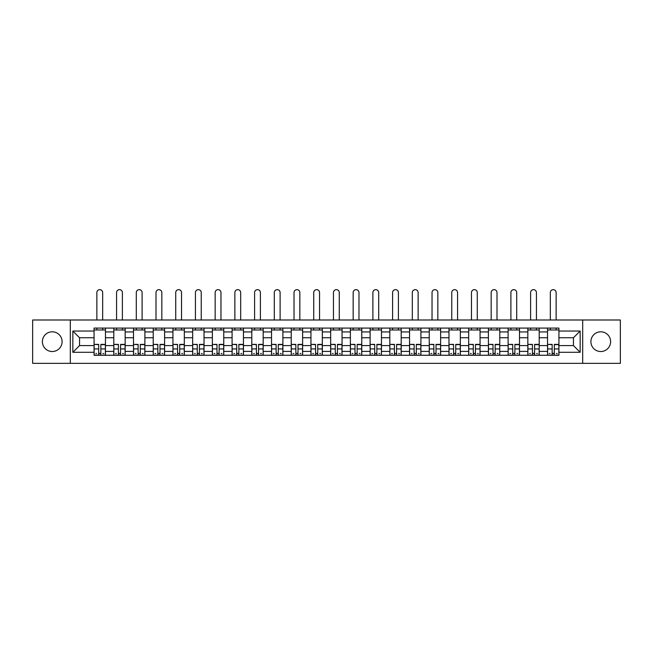 <?xml version="1.0" encoding="UTF-8"?>
<svg xmlns="http://www.w3.org/2000/svg" width="653" height="653" viewBox="0 0 653 653"><rect width="100%" height="100%" fill="white"/><g stroke="black" fill="none" stroke-linecap="round" stroke-linejoin="round"><path stroke-width="0.98" d="M600.76 331.806A9.86 9.86 0 0 0 590.9 341.666A9.86 9.86 0 0 0 600.76 351.526A9.86 9.86 0 0 0 610.62 341.666A9.86 9.86 0 0 0 600.76 331.806M52.24 331.806A9.86 9.86 0 0 0 42.38 341.666A9.86 9.86 0 0 0 52.24 351.526A9.86 9.86 0 0 0 62.1 341.666A9.86 9.86 0 0 0 52.24 331.806M582.688 363.346L620.35 363.346L620.35 319.994L32.65 319.994L32.65 363.346L582.688 363.346L582.688 319.994M113.793 355.256L113.793 331.936L105.451 331.936L105.451 355.256M105.451 331.936L105.451 328.084M113.793 331.936L113.793 328.084M125.164 328.084L125.164 355.256M133.506 355.256L133.506 328.084M144.884 328.084L144.884 355.256M153.226 355.256L153.226 328.084M164.597 328.084L164.597 355.256M172.939 355.256L172.939 328.084M184.317 328.084L184.317 355.256M192.659 355.256L192.659 328.084M204.03 328.084L204.03 355.256M212.372 355.256L212.372 328.084M223.75 328.084L223.75 355.256M232.093 355.256L232.093 328.084M243.463 328.084L243.463 355.256M251.805 355.256L251.805 328.084M263.183 328.084L263.183 355.256M271.526 355.256L271.526 328.084M282.896 328.084L282.896 355.256M291.238 355.256L291.238 328.084M302.617 328.084L302.617 355.256M310.95 355.256L310.95 328.084M322.329 328.084L322.329 355.256M330.671 355.256L330.671 328.084M342.05 328.084L342.05 355.256M350.383 355.256L350.383 328.084M361.762 328.084L361.762 355.256M370.104 355.256L370.104 328.084M381.474 328.084L381.474 355.256M389.817 355.256L389.817 328.084M401.195 328.084L401.195 355.256M409.537 355.256L409.537 328.084M420.907 328.084L420.907 355.256M429.25 355.256L429.25 328.084M440.628 328.084L440.628 355.256M448.97 355.256L448.97 328.084M460.341 328.084L460.341 355.256M468.683 355.256L468.683 328.084M480.061 328.084L480.061 355.256M488.403 355.256L488.403 328.084M499.774 328.084L499.774 355.256M508.116 355.256L508.116 328.084M519.494 328.084L519.494 355.256M527.836 355.256L527.836 328.084M539.207 328.084L539.207 355.256M547.549 355.256L547.549 328.084M547.549 345.584L539.207 345.584M527.836 345.584L519.494 345.584M508.116 345.584L499.774 345.584M488.403 345.584L480.061 345.584M468.683 345.584L460.341 345.584M448.97 345.584L440.628 345.584M429.25 345.584L420.907 345.584M409.537 345.584L401.195 345.584M389.817 345.584L381.474 345.584M370.104 345.584L361.762 345.584M350.383 345.584L342.05 345.584M330.671 345.584L322.329 345.584M310.95 345.584L302.617 345.584M291.238 345.584L282.896 345.584M271.526 345.584L263.183 345.584M251.805 345.584L243.463 345.584M232.093 345.584L223.75 345.584M212.372 345.584L204.03 345.584M192.659 345.584L184.317 345.584M172.939 345.584L164.597 345.584M153.226 345.584L144.884 345.584M133.506 345.584L125.164 345.584M113.793 345.584L105.451 345.584M547.549 337.748L539.207 337.748M527.836 337.748L519.494 337.748M508.116 337.748L499.774 337.748M488.403 337.748L480.061 337.748M468.683 337.748L460.341 337.748M448.97 337.748L440.628 337.748M429.25 337.748L420.907 337.748M409.537 337.748L401.195 337.748M389.817 337.748L381.474 337.748M370.104 337.748L361.762 337.748M350.383 337.748L342.05 337.748M330.671 337.748L322.329 337.748M310.95 337.748L302.617 337.748M291.238 337.748L282.896 337.748M271.526 337.748L263.183 337.748M251.805 337.748L243.463 337.748M232.093 337.748L223.75 337.748M212.372 337.748L204.03 337.748M192.659 337.748L184.317 337.748M172.939 337.748L164.597 337.748M153.226 337.748L144.884 337.748M133.506 337.748L125.164 337.748M113.793 337.748L105.451 337.748M79.544 345.584L94.073 345.584L94.073 337.748L79.544 337.748L79.544 345.584L72.842 352.285L72.842 331.047L94.073 331.047L94.073 337.748M558.927 337.748L558.927 345.584L573.456 345.584L573.456 337.748L558.927 337.748L558.927 328.084L94.073 328.084L94.073 331.047M558.927 331.047L580.158 331.047L580.158 352.285L558.927 352.285L558.927 345.584M94.073 345.584L94.073 355.256L558.927 355.256L558.927 352.285M94.073 352.285L72.842 352.285M70.312 363.346L70.312 319.994M100.84 353.355L98.685 353.355M94.073 329.977L105.451 329.977M120.552 353.355L118.405 353.355M113.793 329.977L125.164 329.977M140.273 353.355L138.118 353.355M133.506 329.977L144.884 329.977M159.985 353.355L157.838 353.355M153.226 329.977L164.597 329.977M179.697 353.355L177.551 353.355M172.939 329.977L184.317 329.977M199.418 353.355L197.271 353.355M192.659 329.977L204.03 329.977M219.13 353.355L216.984 353.355M212.372 329.977L223.75 329.977M238.851 353.355L236.704 353.355M232.093 329.977L243.463 329.977M258.564 353.355L256.417 353.355M251.805 329.977L263.183 329.977M278.284 353.355L276.137 353.355M271.526 329.977L282.896 329.977M297.997 353.355L295.85 353.355M291.238 329.977L302.617 329.977M317.717 353.355L315.57 353.355M310.95 329.977L322.329 329.977M337.43 353.355L335.283 353.355M330.671 329.977L342.05 329.977M357.15 353.355L355.003 353.355M350.383 329.977L361.762 329.977M376.863 353.355L374.716 353.355M370.104 329.977L381.474 329.977M396.583 353.355L394.436 353.355M389.817 329.977L401.195 329.977M416.296 353.355L414.149 353.355M409.537 329.977L420.907 329.977M436.016 353.355L433.87 353.355M429.25 329.977L440.628 329.977M455.729 353.355L453.582 353.355M448.97 329.977L460.341 329.977M475.449 353.355L473.303 353.355M468.683 329.977L480.061 329.977M495.162 353.355L493.015 353.355M488.403 329.977L499.774 329.977M514.882 353.355L512.727 353.355M508.116 329.977L519.494 329.977M534.595 353.355L532.448 353.355M527.836 329.977L539.207 329.977M554.315 353.355L552.16 353.355M547.549 329.977L558.927 329.977M72.842 331.047L79.544 337.748M573.456 345.584L580.158 352.285M573.456 337.748L580.158 331.047M102.668 319.994L102.668 292.568A2.906 2.906 0 0 0 99.762 289.654A2.906 2.906 0 0 0 96.856 292.568L96.856 319.994M98.685 344.653L94.138 344.384L98.685 344.384L98.685 355.126L94.138 355.126L96.668 355.126M94.138 344.653L94.138 355.126M100.84 353.485L98.685 353.485M103.745 353.485L102.856 353.485M96.668 353.485L95.779 353.485M102.856 355.126L105.386 355.126L105.386 344.384L100.84 344.384L100.84 355.126L96.856 355.126M105.386 355.126L102.668 355.126M102.668 328.084L102.668 329.977M96.856 328.084L96.856 329.977M122.389 319.994L122.389 292.568A2.906 2.906 0 0 0 119.475 289.654A2.906 2.906 0 0 0 116.569 292.568L116.569 319.994M118.405 344.653L113.851 344.384L118.405 344.384L118.405 355.126L113.851 355.126L116.381 355.126M113.851 344.653L113.851 355.126M120.552 353.485L118.405 353.485M123.458 353.485L122.576 353.485M116.381 353.485L115.499 353.485M122.576 355.126L125.098 355.126L125.098 344.384L120.552 344.384L120.552 355.126L116.569 355.126M125.098 355.126L122.389 355.126M122.389 328.084L122.389 329.977M116.569 328.084L116.569 329.977M142.101 319.994L142.101 292.568A2.906 2.906 0 0 0 139.195 289.654A2.906 2.906 0 0 0 136.289 292.568L136.289 319.994M138.118 344.653L133.571 344.384L138.118 344.384L138.118 355.126L133.571 355.126L136.102 355.126M133.571 344.653L133.571 355.126M140.273 353.485L138.118 353.485M143.178 353.485L142.289 353.485M136.102 353.485L135.212 353.485M142.289 355.126L144.819 355.126L144.819 344.384L140.273 344.384L140.273 355.126L136.289 355.126M144.819 355.126L142.101 355.126M142.101 328.084L142.101 329.977M136.289 328.084L136.289 329.977M161.822 319.994L161.822 292.568A2.906 2.906 0 0 0 158.908 289.654A2.906 2.906 0 0 0 156.002 292.568L156.002 319.994M157.838 344.653L153.284 344.384L157.838 344.384L157.838 355.126L153.284 355.126L155.814 355.126M153.284 344.653L153.284 355.126M159.985 353.485L157.838 353.485M162.891 353.485L162.009 353.485M155.814 353.485L154.932 353.485M162.009 355.126L164.532 355.126L164.532 344.384L159.985 344.384L159.985 355.126L156.002 355.126M164.532 355.126L161.822 355.126M161.822 328.084L161.822 329.977M156.002 328.084L156.002 329.977M181.534 319.994L181.534 292.568A2.906 2.906 0 0 0 178.628 289.654A2.906 2.906 0 0 0 175.722 292.568L175.722 319.994M177.551 344.653L173.004 344.384L177.551 344.384L177.551 355.126L173.004 355.126L175.535 355.126M173.004 344.653L173.004 355.126M179.697 353.485L177.551 353.485M182.611 353.485L181.722 353.485M175.535 353.485L174.645 353.485M181.722 355.126L184.252 355.126L184.252 344.384L179.697 344.384L179.697 355.126L175.722 355.126M184.252 355.126L181.534 355.126M181.534 328.084L181.534 329.977M175.722 328.084L175.722 329.977M201.246 319.994L201.246 292.568A2.906 2.906 0 0 0 198.341 289.654A2.906 2.906 0 0 0 195.435 292.568L195.435 319.994M197.271 344.653L192.717 344.384L197.271 344.384L197.271 355.126L192.717 355.126L195.247 355.126M192.717 344.653L192.717 355.126M199.418 353.485L197.271 353.485M202.324 353.485L201.442 353.485M195.247 353.485L194.365 353.485M201.442 355.126L203.965 355.126L203.965 344.384L199.418 344.384L199.418 355.126L195.435 355.126M203.965 355.126L201.246 355.126M201.246 328.084L201.246 329.977M195.435 328.084L195.435 329.977M220.967 319.994L220.967 292.568A2.906 2.906 0 0 0 218.061 289.654A2.906 2.906 0 0 0 215.155 292.568L215.155 319.994M216.984 344.653L212.437 344.384L216.984 344.384L216.984 355.126L212.437 355.126L214.959 355.126M212.437 344.653L212.437 355.126M219.13 353.485L216.984 353.485M222.044 353.485L221.155 353.485M214.959 353.485L214.078 353.485M221.155 355.126L223.685 355.126L223.685 344.384L219.13 344.384L219.13 355.126L215.155 355.126M223.685 355.126L220.967 355.126M220.967 328.084L220.967 329.977M215.155 328.084L215.155 329.977M240.679 319.994L240.679 292.568A2.906 2.906 0 0 0 237.774 289.654A2.906 2.906 0 0 0 234.868 292.568L234.868 319.994M236.704 344.653L232.15 344.384L236.704 344.384L236.704 355.126L232.15 355.126L234.68 355.126M232.15 344.653L232.15 355.126M238.851 353.485L236.704 353.485M241.757 353.485L240.875 353.485M234.68 353.485L233.798 353.485M240.875 355.126L243.398 355.126L243.398 344.384L238.851 344.384L238.851 355.126L234.868 355.126M243.398 355.126L240.679 355.126M240.679 328.084L240.679 329.977M234.868 328.084L234.868 329.977M260.4 319.994L260.4 292.568A2.906 2.906 0 0 0 257.494 289.654A2.906 2.906 0 0 0 254.588 292.568L254.588 319.994M256.417 344.653L251.87 344.384L256.417 344.384L256.417 355.126L251.87 355.126L254.392 355.126M251.87 344.653L251.87 355.126M258.564 353.485L256.417 353.485M261.478 353.485L260.588 353.485M254.392 353.485L253.511 353.485M260.588 355.126L263.118 355.126L263.118 344.384L258.564 344.384L258.564 355.126L254.588 355.126M263.118 355.126L260.4 355.126M260.4 328.084L260.4 329.977M254.588 328.084L254.588 329.977M280.113 319.994L280.113 292.568A2.906 2.906 0 0 0 277.207 289.654A2.906 2.906 0 0 0 274.301 292.568L274.301 319.994M276.137 344.653L271.583 344.384L276.137 344.384L276.137 355.126L271.583 355.126L274.113 355.126M271.583 344.653L271.583 355.126M278.284 353.485L276.137 353.485M281.19 353.485L280.308 353.485M274.113 353.485L273.232 353.485M280.308 355.126L282.831 355.126L282.831 344.384L278.284 344.384L278.284 355.126L274.301 355.126M282.831 355.126L280.113 355.126M280.113 328.084L280.113 329.977M274.301 328.084L274.301 329.977M299.833 319.994L299.833 292.568A2.906 2.906 0 0 0 296.927 289.654A2.906 2.906 0 0 0 294.021 292.568L294.021 319.994M295.85 344.653L291.303 344.384L295.85 344.384L295.85 355.126L291.303 355.126L293.826 355.126M291.303 344.653L291.303 355.126M297.997 353.485L295.85 353.485M300.911 353.485L300.021 353.485M293.826 353.485L292.944 353.485M300.021 355.126L302.551 355.126L302.551 344.384L297.997 344.384L297.997 355.126L294.021 355.126M302.551 355.126L299.833 355.126M299.833 328.084L299.833 329.977M294.021 328.084L294.021 329.977M319.546 319.994L319.546 292.568A2.906 2.906 0 0 0 316.64 289.654A2.906 2.906 0 0 0 313.734 292.568L313.734 319.994M315.57 344.653L311.016 344.384L315.57 344.384L315.57 355.126L311.016 355.126L313.546 355.126M311.016 344.653L311.016 355.126M317.717 353.485L315.57 353.485M320.623 353.485L319.741 353.485M313.546 353.485L312.665 353.485M319.741 355.126L322.264 355.126L322.264 344.384L317.717 344.384L317.717 355.126L313.734 355.126M322.264 355.126L319.546 355.126M319.546 328.084L319.546 329.977M313.734 328.084L313.734 329.977M339.266 319.994L339.266 292.568A2.906 2.906 0 0 0 336.36 289.654A2.906 2.906 0 0 0 333.454 292.568L333.454 319.994M335.283 344.653L330.736 344.384L335.283 344.384L335.283 355.126L330.736 355.126L333.259 355.126M330.736 344.653L330.736 355.126M337.43 353.485L335.283 353.485M340.335 353.485L339.454 353.485M333.259 353.485L332.377 353.485M339.454 355.126L341.984 355.126L341.984 344.384L337.43 344.384L337.43 355.126L333.454 355.126M341.984 355.126L339.266 355.126M339.266 328.084L339.266 329.977M333.454 328.084L333.454 329.977M358.979 319.994L358.979 292.568A2.906 2.906 0 0 0 356.073 289.654A2.906 2.906 0 0 0 353.167 292.568L353.167 319.994M355.003 344.653L350.449 344.384L355.003 344.384L355.003 355.126L350.449 355.126L352.979 355.126M350.449 344.653L350.449 355.126M357.15 353.485L355.003 353.485M360.056 353.485L359.174 353.485M352.979 353.485L352.089 353.485M359.174 355.126L361.697 355.126L361.697 344.384L357.15 344.384L357.15 355.126L353.167 355.126M361.697 355.126L358.979 355.126M358.979 328.084L358.979 329.977M353.167 328.084L353.167 329.977M378.699 319.994L378.699 292.568A2.906 2.906 0 0 0 375.793 289.654A2.906 2.906 0 0 0 372.887 292.568L372.887 319.994M374.716 344.653L370.169 344.384L374.716 344.384L374.716 355.126L370.169 355.126L372.692 355.126M370.169 344.653L370.169 355.126M376.863 353.485L374.716 353.485M379.768 353.485L378.887 353.485M372.692 353.485L371.81 353.485M378.887 355.126L381.417 355.126L381.417 344.384L376.863 344.384L376.863 355.126L372.887 355.126M381.417 355.126L378.699 355.126M378.699 328.084L378.699 329.977M372.887 328.084L372.887 329.977M398.412 319.994L398.412 292.568A2.906 2.906 0 0 0 395.506 289.654A2.906 2.906 0 0 0 392.6 292.568L392.6 319.994M394.436 344.653L389.882 344.384L394.436 344.384L394.436 355.126L389.882 355.126L392.412 355.126M389.882 344.653L389.882 355.126M396.583 353.485L394.436 353.485M399.489 353.485L398.608 353.485M392.412 353.485L391.522 353.485M398.608 355.126L401.13 355.126L401.13 344.384L396.583 344.384L396.583 355.126L392.6 355.126M401.13 355.126L398.412 355.126M398.412 328.084L398.412 329.977M392.6 328.084L392.6 329.977M418.132 319.994L418.132 292.568A2.906 2.906 0 0 0 415.226 289.654A2.906 2.906 0 0 0 412.321 292.568L412.321 319.994M414.149 344.653L409.602 344.384L414.149 344.384L414.149 355.126L409.602 355.126L412.125 355.126M409.602 344.653L409.602 355.126M416.296 353.485L414.149 353.485M419.202 353.485L418.32 353.485M412.125 353.485L411.243 353.485M418.32 355.126L420.85 355.126L420.85 344.384L416.296 344.384L416.296 355.126L412.321 355.126M420.85 355.126L418.132 355.126M418.132 328.084L418.132 329.977M412.321 328.084L412.321 329.977M437.845 319.994L437.845 292.568A2.906 2.906 0 0 0 434.939 289.654A2.906 2.906 0 0 0 432.033 292.568L432.033 319.994M433.87 344.653L429.315 344.384L433.87 344.384L433.87 355.126L429.315 355.126L431.845 355.126M429.315 344.653L429.315 355.126M436.016 353.485L433.87 353.485M438.922 353.485L438.041 353.485M431.845 353.485L430.956 353.485M438.041 355.126L440.563 355.126L440.563 344.384L436.016 344.384L436.016 355.126L432.033 355.126M440.563 355.126L437.845 355.126M437.845 328.084L437.845 329.977M432.033 328.084L432.033 329.977M457.565 319.994L457.565 292.568A2.906 2.906 0 0 0 454.659 289.654A2.906 2.906 0 0 0 451.754 292.568L451.754 319.994M453.582 344.653L449.035 344.384L453.582 344.384L453.582 355.126L449.035 355.126L451.558 355.126M449.035 344.653L449.035 355.126M455.729 353.485L453.582 353.485M458.635 353.485L457.753 353.485M451.558 353.485L450.676 353.485M457.753 355.126L460.283 355.126L460.283 344.384L455.729 344.384L455.729 355.126L451.754 355.126M460.283 355.126L457.565 355.126M457.565 328.084L457.565 329.977M451.754 328.084L451.754 329.977M477.278 319.994L477.278 292.568A2.906 2.906 0 0 0 474.372 289.654A2.906 2.906 0 0 0 471.466 292.568L471.466 319.994M473.303 344.653L468.748 344.384L473.303 344.384L473.303 355.126L468.748 355.126L471.278 355.126M468.748 344.653L468.748 355.126M475.449 353.485L473.303 353.485M478.355 353.485L477.465 353.485M471.278 353.485L470.389 353.485M477.465 355.126L479.996 355.126L479.996 344.384L475.449 344.384L475.449 355.126L471.466 355.126M479.996 355.126L477.278 355.126M477.278 328.084L477.278 329.977M471.466 328.084L471.466 329.977M496.998 319.994L496.998 292.568A2.906 2.906 0 0 0 494.092 289.654A2.906 2.906 0 0 0 491.178 292.568L491.178 319.994M493.015 344.653L488.468 344.384L493.015 344.384L493.015 355.126L488.468 355.126L490.991 355.126M488.468 344.653L488.468 355.126M495.162 353.485L493.015 353.485M498.068 353.485L497.186 353.485M490.991 353.485L490.109 353.485M497.186 355.126L499.716 355.126L499.716 344.384L495.162 344.384L495.162 355.126L491.178 355.126M499.716 355.126L496.998 355.126M496.998 328.084L496.998 329.977M491.178 328.084L491.178 329.977M516.711 319.994L516.711 292.568A2.906 2.906 0 0 0 513.805 289.654A2.906 2.906 0 0 0 510.899 292.568L510.899 319.994M512.727 344.653L508.181 344.384L512.727 344.384L512.727 355.126L508.181 355.126L510.711 355.126M508.181 344.653L508.181 355.126M514.882 353.485L512.727 353.485M517.788 353.485L516.898 353.485M510.711 353.485L509.822 353.485M516.898 355.126L519.429 355.126L519.429 344.384L514.882 344.384L514.882 355.126L510.899 355.126M519.429 355.126L516.711 355.126M516.711 328.084L516.711 329.977M510.899 328.084L510.899 329.977M536.431 319.994L536.431 292.568A2.906 2.906 0 0 0 533.525 289.654A2.906 2.906 0 0 0 530.611 292.568L530.611 319.994M532.448 344.653L527.902 344.384L532.448 344.384L532.448 355.126L527.902 355.126L530.424 355.126M527.902 344.653L527.902 355.126M534.595 353.485L532.448 353.485M537.501 353.485L536.619 353.485M530.424 353.485L529.542 353.485M536.619 355.126L539.149 355.126L539.149 344.384L534.595 344.384L534.595 355.126L530.611 355.126M539.149 355.126L536.431 355.126M536.431 328.084L536.431 329.977M530.611 328.084L530.611 329.977M556.144 319.994L556.144 292.568A2.906 2.906 0 0 0 553.238 289.654A2.906 2.906 0 0 0 550.332 292.568L550.332 319.994M552.16 344.653L547.614 344.384L552.16 344.384L552.16 355.126L547.614 355.126L550.144 355.126M547.614 344.653L547.614 355.126M554.315 353.485L552.16 353.485M557.221 353.485L556.332 353.485M550.144 353.485L549.255 353.485M556.332 355.126L558.862 355.126L558.862 344.384L554.315 344.384L554.315 355.126L550.332 355.126M558.862 355.126L556.144 355.126M556.144 328.084L556.144 329.977M550.332 328.084L550.332 329.977M527.836 331.936L519.494 331.936M508.116 331.936L499.774 331.936M488.403 331.936L480.061 331.936M468.683 331.936L460.341 331.936M448.97 331.936L440.628 331.936M429.25 331.936L420.907 331.936M409.537 331.936L401.195 331.936M389.817 331.936L381.474 331.936M370.104 331.936L361.762 331.936M350.383 331.936L342.05 331.936M330.671 331.936L322.329 331.936M310.95 331.936L302.617 331.936M291.238 331.936L282.896 331.936M271.526 331.936L263.183 331.936M251.805 331.936L243.463 331.936M232.093 331.936L223.75 331.936M212.372 331.936L204.03 331.936M192.659 331.936L184.317 331.936M172.939 331.936L164.597 331.936M153.226 331.936L144.884 331.936M133.506 331.936L125.164 331.936M547.549 331.936L539.207 331.936M527.836 351.396L519.494 351.396M508.116 351.396L499.774 351.396M488.403 351.396L480.061 351.396M468.683 351.396L460.341 351.396M448.97 351.396L440.628 351.396M429.25 351.396L420.907 351.396M409.537 351.396L401.195 351.396M389.817 351.396L381.474 351.396M370.104 351.396L361.762 351.396M350.383 351.396L342.05 351.396M330.671 351.396L322.329 351.396M310.95 351.396L302.617 351.396M291.238 351.396L282.896 351.396M271.526 351.396L263.183 351.396M251.805 351.396L243.463 351.396M232.093 351.396L223.75 351.396M212.372 351.396L204.03 351.396M192.659 351.396L184.317 351.396M172.939 351.396L164.597 351.396M153.226 351.396L144.884 351.396M133.506 351.396L125.164 351.396M113.793 351.396L105.451 351.396M547.549 351.396L539.207 351.396M98.685 348.922L94.138 348.922M105.386 344.653L100.84 344.653M105.386 348.922L100.84 348.922M118.405 348.922L113.851 348.922M125.098 344.653L120.552 344.653M125.098 348.922L120.552 348.922M138.118 348.922L133.571 348.922M144.819 344.653L140.273 344.653M144.819 348.922L140.273 348.922M157.838 348.922L153.284 348.922M164.532 344.653L159.985 344.653M164.532 348.922L159.985 348.922M177.551 348.922L173.004 348.922M184.252 344.653L179.697 344.653M184.252 348.922L179.697 348.922M197.271 348.922L192.717 348.922M203.965 344.653L199.418 344.653M203.965 348.922L199.418 348.922M216.984 348.922L212.437 348.922M223.685 344.653L219.13 344.653M223.685 348.922L219.13 348.922M236.704 348.922L232.15 348.922M243.398 344.653L238.851 344.653M243.398 348.922L238.851 348.922M256.417 348.922L251.87 348.922M263.118 344.653L258.564 344.653M263.118 348.922L258.564 348.922M276.137 348.922L271.583 348.922M282.831 344.653L278.284 344.653M282.831 348.922L278.284 348.922M295.85 348.922L291.303 348.922M302.551 344.653L297.997 344.653M302.551 348.922L297.997 348.922M315.57 348.922L311.016 348.922M322.264 344.653L317.717 344.653M322.264 348.922L317.717 348.922M335.283 348.922L330.736 348.922M341.984 344.653L337.43 344.653M341.984 348.922L337.43 348.922M355.003 348.922L350.449 348.922M361.697 344.653L357.15 344.653M361.697 348.922L357.15 348.922M374.716 348.922L370.169 348.922M381.417 344.653L376.863 344.653M381.417 348.922L376.863 348.922M394.436 348.922L389.882 348.922M401.13 344.653L396.583 344.653M401.13 348.922L396.583 348.922M414.149 348.922L409.602 348.922M420.85 344.653L416.296 344.653M420.85 348.922L416.296 348.922M433.87 348.922L429.315 348.922M440.563 344.653L436.016 344.653M440.563 348.922L436.016 348.922M453.582 348.922L449.035 348.922M460.283 344.653L455.729 344.653M460.283 348.922L455.729 348.922M473.303 348.922L468.748 348.922M479.996 344.653L475.449 344.653M479.996 348.922L475.449 348.922M493.015 348.922L488.468 348.922M499.716 344.653L495.162 344.653M499.716 348.922L495.162 348.922M512.727 348.922L508.181 348.922M519.429 344.653L514.882 344.653M519.429 348.922L514.882 348.922M532.448 348.922L527.902 348.922M539.149 344.653L534.595 344.653M539.149 348.922L534.595 348.922M552.16 348.922L547.614 348.922M558.862 344.653L554.315 344.653M558.862 348.922L554.315 348.922"/></g></svg>
